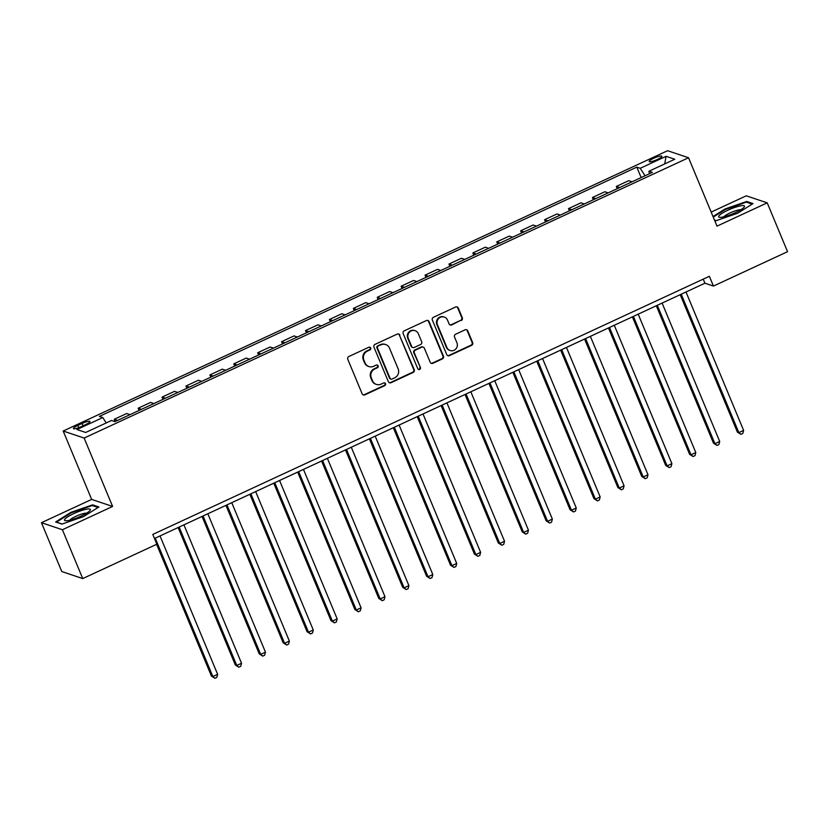 <?xml version="1.0" encoding="UTF-8"?>
<svg xmlns="http://www.w3.org/2000/svg" width="829" height="829" viewBox="0 0 829 829"><rect width="100%" height="100%" fill="white"/><g stroke="black" fill="none" stroke-linecap="round" stroke-linejoin="round"><path stroke-width="1.24" d="M370.687 347.993A1.482 1.42 108.6 0 0 368.812 347.258L348.864 356.511A2.114 2.031 108.6 0 0 347.786 359.299L362.159 393.816A2.114 2.031 108.6 0 0 364.833 394.873L384.78 385.62A1.482 1.42 108.6 0 0 384.687 382.874A1.482 1.42 108.6 0 0 383.661 382.936L381.081 384.128A6.767 6.497 108.6 0 1 372.522 380.78L371.319 377.9A6.767 6.497 108.6 0 1 374.77 368.978L377.35 367.786A1.482 1.42 108.6 0 0 377.268 365.04A1.482 1.42 108.6 0 0 376.231 365.092L373.651 366.294A6.767 6.497 108.6 0 1 365.092 362.947L363.9 360.066A6.767 6.497 108.6 0 1 367.351 351.144L369.931 349.942A1.482 1.42 108.6 0 0 370.687 347.993M368.946 366.573L368.377 366.377A6.767 6.497 108.6 0 1 364.522 362.75L363.33 359.879A6.767 6.497 108.6 0 1 366.781 350.957L369.361 349.755A1.482 1.42 108.6 0 0 369.547 347.133M363.081 394.842A2.114 2.031 108.6 0 0 364.263 394.677L384.21 385.423A1.482 1.42 108.6 0 0 384.397 382.811M376.366 384.407L375.806 384.221A6.767 6.497 108.6 0 1 371.952 380.584L370.75 377.713A6.767 6.497 108.6 0 1 374.211 368.791L376.791 367.589A1.482 1.42 108.6 0 0 376.977 364.967M653.708 158.287A6.891 1.285 -22.6 0 0 649.159 161.541A6.891 1.285 -22.6 0 0 657.335 159.5A6.891 1.285 -22.6 0 0 661.884 156.246A6.891 1.285 -22.6 0 0 653.708 158.287M461.225 320.533A2.114 2.031 108.6 0 0 462.302 317.745L458.271 308.056A2.114 2.031 108.6 0 0 455.598 307.01L433.443 317.289A2.114 2.031 108.6 0 0 432.365 320.077L446.727 354.594A2.114 2.031 108.6 0 0 449.411 355.641L471.556 345.372A2.114 2.031 108.6 0 0 472.644 342.574L467.774 330.885A2.114 2.031 108.6 0 0 465.09 329.838L455.618 334.232A2.114 2.031 108.6 0 0 454.53 337.02L456.945 342.823A5.658 5.43 108.6 0 1 450.126 350.512A5.658 5.43 108.6 0 1 446.904 347.475L437.443 324.75A5.658 5.43 108.6 0 1 444.271 317.061A5.658 5.43 108.6 0 1 447.494 320.098L449.069 323.88A2.114 2.031 108.6 0 0 451.743 324.927L460.655 320.346A2.114 2.031 108.6 0 0 461.732 317.548L457.701 307.87A2.114 2.031 108.6 0 0 456.779 306.854M717.012 226.13L767.219 202.846L787.55 251.695L713.437 286.067L709.365 276.295L152.785 534.436L156.847 544.207L82.734 578.58L62.403 529.731L112.609 506.446L84.143 438.064L688.547 157.748L717.012 226.13M399.879 335.134A2.114 2.031 108.6 0 0 397.205 334.087L375.05 344.367A2.114 2.031 108.6 0 0 373.972 347.154L388.345 381.672A2.114 2.031 108.6 0 0 391.019 382.718L413.174 372.449A2.114 2.031 108.6 0 0 414.251 369.661L399.319 334.947A2.114 2.031 108.6 0 0 398.386 333.932M404.251 330.823L426.407 320.554A2.114 2.031 108.6 0 1 429.08 321.6L443.442 356.118A2.114 2.031 108.6 0 1 442.365 358.905L432.883 363.309A2.114 2.031 108.6 0 1 430.21 362.263L424.386 348.253A2.114 2.031 108.6 0 0 421.712 347.206L415.422 350.128A2.114 2.031 108.6 0 0 414.334 352.916L420.407 367.496A1.482 1.42 108.6 0 1 418.624 369.506A1.482 1.42 108.6 0 1 417.775 368.708L403.174 333.61A2.114 2.031 108.6 0 1 404.251 330.823M81.377 426.583L85.584 424.635A6.673 1.243 -22.6 0 0 89.988 421.474A6.673 1.243 -22.6 0 0 82.071 423.453L77.864 425.401A6.673 1.243 -22.6 0 0 73.449 428.562A6.673 1.243 -22.6 0 0 81.377 426.583M84.143 438.064L63.191 431.028L667.594 150.712L688.547 157.748M641.159 177.572L636.807 167.137L99.356 416.407L102.775 417.557L76.962 429.536L85.677 432.469L111.5 420.49L114.93 421.64L652.382 172.37L648.962 171.22L649.314 173.789M636.807 167.137L640.237 168.287L666.06 156.318L674.775 159.241L648.962 171.22M112.609 506.446L91.656 499.41L41.45 522.695L62.403 529.731M41.45 522.695L61.781 571.544L82.734 578.58M767.219 202.846L746.266 195.81L711.168 212.089M91.656 499.41L63.191 431.028M154.484 538.508L704.94 283.207L713.437 286.067M703.241 279.135L704.94 283.207M102.775 417.557L106.236 422.935M115.179 421.526L114.247 419.298L117.573 420.407M130.008 414.645L126.682 413.526L114.247 419.298M139.085 410.438L138.153 408.21L141.479 409.319M153.914 403.557L150.588 402.438L138.153 408.21M162.992 399.35L162.059 397.112L165.396 398.231M177.82 392.469L174.494 391.35L162.059 397.112M186.898 388.262L185.965 386.024L189.302 387.143M201.727 381.381L198.4 380.262L185.965 386.024M210.804 377.174L209.882 374.936L213.208 376.055M225.643 370.294L222.307 369.174L209.882 374.936M234.711 366.086L233.788 363.848L237.115 364.967M249.55 359.206L246.223 358.087L233.788 363.848M258.627 354.999L257.695 352.76L261.021 353.879M273.456 348.118L270.13 346.999L257.695 352.76M282.534 343.9L281.601 341.672L284.927 342.791M297.362 337.03L294.036 335.911L281.601 341.672M306.44 332.812L305.507 330.584L308.844 331.704M321.269 325.942L317.942 324.823L305.507 330.584M330.346 321.725L329.424 319.497L332.75 320.616M345.185 314.844L341.849 313.735L329.424 319.497M354.252 310.637L353.33 308.409L356.657 309.528M369.092 303.756L365.755 302.637L353.33 308.409M378.169 299.549L377.236 297.321L380.563 298.44M392.998 292.668L389.671 291.549L377.236 297.321M402.075 288.461L401.143 286.233L404.469 287.352M416.904 281.58L413.578 280.461L401.143 286.233M425.982 277.373L425.049 275.145L428.386 276.264M440.81 270.492L437.484 269.373L425.049 275.145M449.888 266.285L448.966 264.057L452.292 265.176M464.727 259.404L461.39 258.285L448.966 264.057M473.794 255.197L472.872 252.969L476.198 254.078M488.633 248.317L485.297 247.197L472.872 252.969M497.711 244.109L496.778 241.881L500.105 242.99M512.54 237.229L509.213 236.11L496.778 241.881M521.617 233.022L520.685 230.783L524.011 231.902M536.446 226.141L533.12 225.022L520.685 230.783M545.523 221.934L544.591 219.695L547.928 220.815M560.352 215.053L557.026 213.934L544.591 219.695M569.43 210.846L568.497 208.607L571.834 209.727M584.258 203.965L580.932 202.846L568.497 208.607M593.336 199.758L592.414 197.52L595.74 198.639M608.175 192.877L604.838 191.758L592.414 197.52M617.242 188.67L616.32 186.432L619.646 187.551M632.081 181.789L628.755 180.67L616.32 186.432M645.055 175.769L640.237 168.287M666.06 156.318L664.723 163.904M83.584 516.581L98.879 506.965L92.568 504.84L70.962 512.343L55.657 521.969L61.968 524.083L83.584 516.581M714.536 220.172L716.101 220.701L737.706 213.198L753.012 203.582L746.701 201.457L725.085 208.96L713.023 216.545M71.18 512.882L70.962 512.343M92.952 505.773L92.568 504.84M747.084 202.39L746.701 201.457M725.313 209.499L725.085 208.96M389.278 382.687A2.114 2.031 108.6 0 0 390.459 382.532L412.604 372.252A2.114 2.031 108.6 0 0 413.692 369.465L399.319 334.947M378.242 346.097A1.482 1.42 108.6 0 0 377.485 348.045L390.096 378.345A1.482 1.42 108.6 0 0 391.972 379.081L394.687 377.817A6.767 6.497 108.6 0 0 398.148 368.895L389.526 348.18A6.767 6.497 108.6 0 0 380.957 344.833L377.672 345.9A1.482 1.42 108.6 0 0 376.915 347.859L377.485 348.045M390.936 379.143L390.376 378.946A1.482 1.42 108.6 0 1 389.526 378.159L376.915 347.859M385.672 344.553L385.102 344.367A6.767 6.497 108.6 0 0 380.397 344.636L380.957 344.833M377.672 345.9L380.397 344.636M431.142 363.278A2.114 2.031 108.6 0 0 432.323 363.112L441.805 358.719A2.114 2.031 108.6 0 0 442.883 355.931L428.51 321.414A2.114 2.031 108.6 0 0 427.577 320.388M423.184 347.123L422.614 346.936A2.114 2.031 108.6 0 0 421.142 347.019L414.852 349.942A2.114 2.031 108.6 0 0 413.775 352.729L420.407 367.496M418.344 369.382A1.482 1.42 108.6 0 0 419.837 367.299M418.334 333.735A5.658 5.43 108.6 0 0 409.329 332.305A5.658 5.43 108.6 0 0 408.293 338.387L411.63 346.398A2.114 2.031 108.6 0 0 414.303 347.444L420.593 344.522A2.114 2.031 108.6 0 0 421.671 341.735L418.334 333.735M415.111 330.698L414.552 330.512A5.658 5.43 108.6 0 0 407.723 338.201L408.293 338.387M412.832 347.527L412.262 347.341A2.114 2.031 108.6 0 1 411.06 346.201L407.723 338.201M449.992 324.895A2.114 2.031 108.6 0 0 451.173 324.74L460.655 320.346M444.271 317.061L443.702 316.875A5.658 5.43 108.6 0 0 436.883 324.564L437.443 324.75M450.126 350.512L449.556 350.325A5.658 5.43 108.6 0 1 446.344 347.289L436.883 324.564M447.66 355.61A2.114 2.031 108.6 0 0 448.841 355.454L470.996 345.175A2.114 2.031 108.6 0 0 472.074 342.387L467.204 330.688A2.114 2.031 108.6 0 0 466.271 329.673M156.598 544.321L211.436 676.081L212.856 676.557L217.633 674.34L160.028 535.938M155.241 538.156L212.856 676.557L214.918 678.288L211.436 676.081M217.633 674.34L216.835 677.397L214.918 678.288M178.131 527.545L235.343 664.993L236.762 665.469L241.54 663.252L183.934 524.85M179.157 527.068L236.762 665.469L238.825 667.2L235.343 664.993M241.54 663.252L240.742 666.309L238.825 667.2M202.038 516.457L259.249 653.905L260.669 654.382L265.456 652.164L207.841 513.762M203.064 515.98L260.669 654.382L262.741 656.112L259.249 653.905M265.456 652.164L264.648 655.221L262.741 656.112M225.944 505.369L283.166 642.817L284.575 643.294L289.362 641.076L231.747 502.675M226.97 504.892L284.575 643.294L286.647 645.024L283.166 642.817M289.362 641.076L288.554 644.133L286.647 645.024M249.861 494.281L307.072 631.729L308.481 632.206L313.269 629.988L255.664 491.587M250.876 493.804L308.481 632.206L310.554 633.936L307.072 631.729M313.269 629.988L312.471 633.045L310.554 633.936M86.361 509.244A14 2.611 -22.6 0 0 69.978 515.524A14 2.611 -22.6 0 0 65.553 520.726A14 2.611 -22.6 0 0 68.506 520.467A14 2.611 -22.6 0 0 89.967 510.571A14 2.611 -22.6 0 0 86.361 509.244M86.651 513.161A9.585 1.793 -22.6 0 0 84.506 513.327A9.585 1.793 -22.6 0 0 75.812 516.343A9.585 1.793 -22.6 0 0 69.74 520.197M62.144 524.021L56.496 522.125L71.315 512.799L92.257 505.535L98.06 507.483M735.24 212.711A14 2.611 -22.6 0 0 744.1 207.188A14 2.611 -22.6 0 0 740.587 205.841A14 2.611 -22.6 0 0 727.883 210.234A14 2.611 -22.6 0 0 719.686 217.343A14 2.611 -22.6 0 0 735.24 212.711M740.774 209.778A9.585 1.793 -22.6 0 0 730.007 212.939A9.585 1.793 -22.6 0 0 723.862 216.815M713.251 217.084L725.448 209.416L746.39 202.152L752.183 204.1M716.277 220.638L714.474 220.037M273.767 483.193L330.978 620.641L332.398 621.118L337.175 618.9L279.57 480.499M274.782 482.716L332.398 621.118L334.46 622.848L330.978 620.641M337.175 618.9L336.377 621.957L334.46 622.848M297.673 472.105L354.885 609.553L356.304 610.02L361.081 607.802L303.476 469.411M298.689 471.628L356.304 610.02L358.366 611.761L354.885 609.553M361.081 607.802L360.283 610.869L358.366 611.761M321.579 461.017L378.791 598.465L380.21 598.932L384.988 596.714L327.382 458.323M322.605 460.541L380.21 598.932L382.273 600.673L378.791 598.465M384.988 596.714L384.19 599.781L382.273 600.673M345.486 449.919L402.707 587.367L404.117 587.844L408.904 585.626L351.289 447.235M346.512 449.453L404.117 587.844L406.189 589.574L402.707 587.367M408.904 585.626L408.096 588.694L406.189 589.574M369.402 438.831L426.614 576.279L428.023 576.756L432.811 574.538L375.195 436.147M370.418 438.365L428.023 576.756L430.096 578.487L426.614 576.279M432.811 574.538L432.002 577.606L430.096 578.487M393.309 427.743L450.52 565.191L451.94 565.668L456.717 563.451L399.112 425.059M394.324 427.277L451.94 565.668L454.002 567.399L450.52 565.191M456.717 563.451L455.919 566.518L454.002 567.399M417.215 416.655L474.426 554.104L475.846 554.58L480.623 552.363L423.018 413.972M418.231 416.189L475.846 554.58L477.908 556.311L474.426 554.104M480.623 552.363L479.825 555.43L477.908 556.311M441.121 405.568L498.333 543.016L499.752 543.492L504.529 541.275L446.924 402.884M442.147 405.101L499.752 543.492L501.814 545.223L498.333 543.016M504.529 541.275L503.731 544.342L501.814 545.223M465.028 394.48L522.249 531.928L523.659 532.405L528.446 530.187L470.831 391.785M466.053 394.003L523.659 532.405L525.731 534.135L522.249 531.928M528.446 530.187L527.638 533.254L525.731 534.135M488.934 383.392L546.156 520.84L547.565 521.317L552.352 519.099L494.737 380.698M489.96 382.915L547.565 521.317L549.637 523.047L546.156 520.84M552.352 519.099L551.544 522.156L549.637 523.047M512.85 372.304L570.062 509.752L571.482 510.229L576.259 508.011L518.653 369.61M513.866 371.827L571.482 510.229L573.544 511.959L570.062 509.752M576.259 508.011L575.461 511.068L573.544 511.959M536.757 361.216L593.968 498.664L595.388 499.141L600.165 496.923L542.56 358.522M537.772 360.739L595.388 499.141L597.45 500.871L593.968 498.664M600.165 496.923L599.367 499.98L597.45 500.871M560.663 350.128L617.874 487.576L619.294 488.053L624.071 485.835L566.466 347.434M561.689 349.651L619.294 488.053L621.356 489.784L617.874 487.576M624.071 485.835L623.273 488.892L621.356 489.784M584.569 339.04L641.781 476.488L643.2 476.965L647.988 474.748L590.372 336.346M585.595 338.564L643.2 476.965L645.273 478.696L641.781 476.488M647.988 474.748L647.18 477.805L645.273 478.696M608.476 327.952L665.697 465.401L667.107 465.877L671.894 463.66L614.279 325.258M609.502 327.476L667.107 465.877L669.179 467.608L665.697 465.401M671.894 463.66L671.086 466.717L669.179 467.608M632.392 316.865L689.604 454.313L691.013 454.789L695.8 452.572L638.195 314.17M633.408 316.388L691.013 454.789L693.085 456.52L689.604 454.313M695.8 452.572L694.992 455.629L693.085 456.52M656.299 305.777L713.51 443.225L714.93 443.702L719.707 441.474L662.102 303.082M657.314 305.3L714.93 443.702L716.992 445.432L713.51 443.225M719.707 441.474L718.909 444.541L716.992 445.432M680.205 294.689L737.416 432.137L738.836 432.603L743.613 430.386L686.008 291.995M681.22 294.212L738.836 432.603L740.898 434.344L737.416 432.137M743.613 430.386L742.815 433.453L740.898 434.344M78.796 427.65L77.864 425.401M83.045 425.805L82.071 423.453M366.781 350.957L367.351 351.144M363.33 359.879L363.9 360.066M364.522 362.75L365.092 362.947M376.791 367.589L377.35 367.786M374.211 368.791L374.77 368.978M370.75 377.713L371.319 377.9M371.952 380.584L372.522 380.78M384.21 385.423L384.78 385.62M364.263 394.677L364.833 394.873M369.361 349.755L369.931 349.942M413.692 369.465L414.251 369.661M412.604 372.252L413.174 372.449M390.459 382.532L391.019 382.718M389.526 378.159L390.096 378.345M428.51 321.414L429.08 321.6M442.883 355.931L443.442 356.118M441.805 358.719L442.365 358.905M432.323 363.112L432.883 363.309M421.142 347.019L421.712 347.206M414.852 349.942L415.422 350.128M413.775 352.729L414.334 352.916M411.06 346.201L411.63 346.398M451.173 324.74L451.743 324.927M446.344 347.289L446.904 347.475M467.204 330.688L467.774 330.885M472.074 342.387L472.644 342.574M470.996 345.175L471.556 345.372M448.841 355.454L449.411 355.641M457.701 307.87L458.271 308.056M461.732 317.548L462.302 317.745"/></g></svg>
